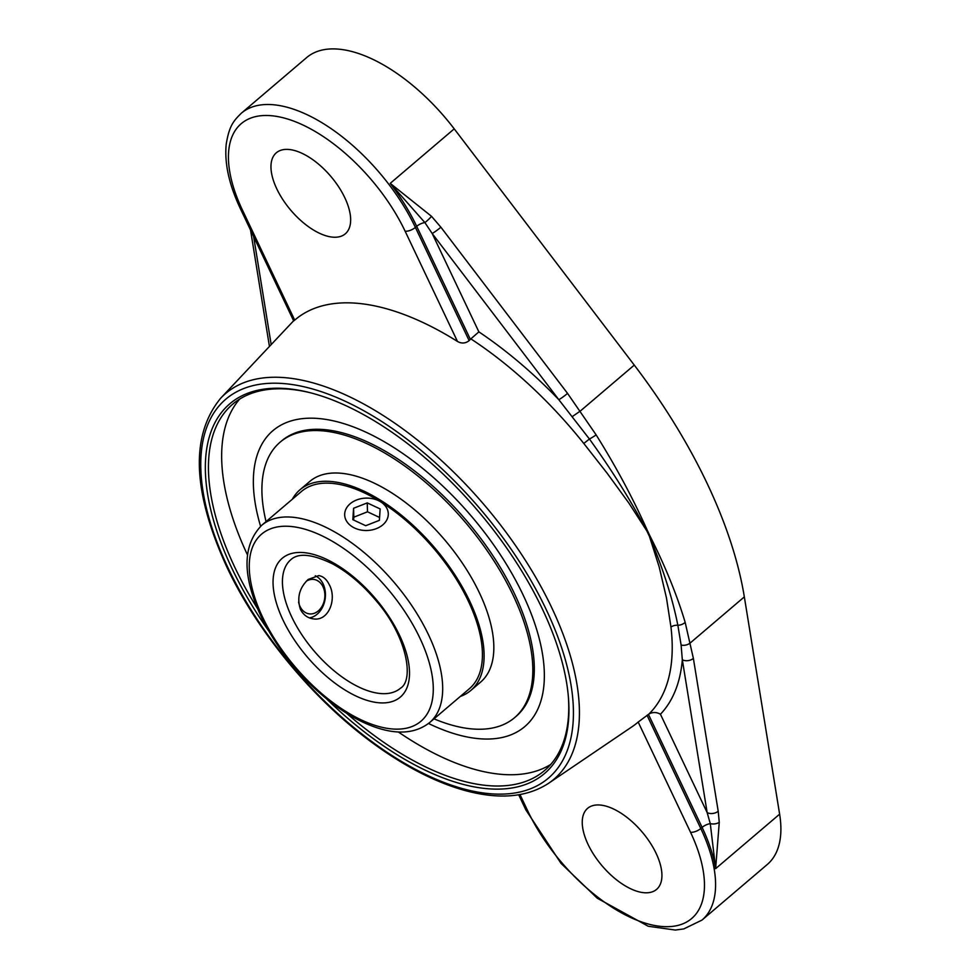 <?xml version="1.0" encoding="UTF-8"?>
<svg xmlns="http://www.w3.org/2000/svg" width="979" height="979" viewBox="0 0 979 979"><rect width="100%" height="100%" fill="white"/><g stroke="black" fill="none" stroke-linecap="round" stroke-linejoin="round"><path stroke-width="1.47" d="M429.671 722.539L469.418 688.69A129.522 63.794 -130.4 0 0 434.003 548.717A129.522 63.794 -130.4 0 0 301.459 491.47L261.711 525.307C242.339 545.34 242.143 575.725 261.112 616.489C277.29 649.493 300.21 677.835 329.874 701.49C346.529 714.437 362.83 723.395 378.775 728.352C399.64 734.776 416.601 732.83 429.671 722.539A129.522 63.794 -130.4 0 0 394.268 582.566A129.522 63.794 -130.4 0 0 261.711 525.307M460.314 696.436A131.773 64.908 -130.4 0 0 470.875 690.403A131.773 64.908 -130.4 0 0 434.847 547.995A131.773 64.908 -130.4 0 0 300.002 489.745A131.773 64.908 -130.4 0 0 292.366 499.217M434.003 718.843A180.882 89.089 -130.4 0 0 514.648 717.619L516.141 716.347A180.882 89.089 -130.4 0 0 466.702 520.877A180.882 89.089 -130.4 0 0 281.597 440.929L280.104 442.19A180.882 89.089 -130.4 0 0 266.055 521.623M514.648 717.619A180.882 89.089 -130.4 0 0 465.209 522.15A180.882 89.089 -130.4 0 0 280.104 442.19M470.875 690.403L480.603 682.118A131.773 64.908 -130.4 0 0 444.576 539.71A131.773 64.908 -130.4 0 0 309.731 481.472L300.002 489.745M306.366 581.183A17.365 13.278 -82.5 0 1 323.841 588.856A17.365 13.278 -82.5 0 1 316.682 612.095A17.365 13.278 -82.5 0 1 299.207 604.447A17.365 13.278 -82.5 0 1 298.583 602.097M309.364 617.871A21.807 16.667 97.5 0 0 325.175 598.695A21.807 16.667 97.5 0 0 315.275 575.75M367.566 498.115A21.807 16.19 178.5 0 1 388.284 513.718A21.807 16.19 178.5 0 1 366.917 530.496A21.807 16.19 178.5 0 1 344.681 514.893A21.807 16.19 178.5 0 1 367.566 498.115M379.387 520.338L365.718 525.711L352.819 519.678L353.578 508.272L367.247 502.9L380.146 508.933L379.387 520.338M379.583 517.463L367.492 511.809L353.823 517.181L353.627 520.057M367.247 502.9L367.492 511.809M353.578 508.272L353.823 517.181M329.336 584.781C337.119 598.94 328.724 621.738 313.121 618.838C307.504 617.994 303.282 614.836 300.443 609.391C296.735 597.863 299.329 587.865 308.214 579.421L318.775 575.603C323.143 576.288 326.668 579.348 329.336 584.781M428.508 723.481A194.295 95.697 -130.4 0 0 505.947 736.526A194.295 95.697 -130.4 0 0 471.621 516.459A194.295 95.697 -130.4 0 0 259.973 447.954A194.295 95.697 -130.4 0 0 260.598 526.31M257.71 608.889A240.553 118.483 49.6 0 1 232.623 404.254A240.553 118.483 49.6 0 1 294.777 389.813A240.553 118.483 49.6 0 1 309.976 392.665M568.309 696.032A240.553 118.483 49.6 0 1 544.557 770.534A240.553 118.483 49.6 0 1 346.517 713.177M326.802 699.055A242.768 119.573 -130.4 0 0 568.407 697.158A242.768 119.573 -130.4 0 0 308.874 392.383A242.768 119.573 -130.4 0 0 292.44 389.25A242.768 119.573 -130.4 0 0 268.515 630.611M239.659 399.114A240.553 118.483 -130.4 0 0 247.43 554.812M398.269 731.937A240.553 118.483 -130.4 0 0 550.749 764.415M548.583 783.298C527.008 797.359 499.192 799.77 465.111 790.555C435.055 782.197 403.813 766.031 371.371 742.045C312.582 698.749 257.33 631.871 226.932 567.208C192.349 491.703 190.269 435.374 220.667 398.233A253.255 124.737 -130.4 0 1 484.752 505.507A253.255 124.737 -130.4 0 1 548.583 783.298L632.214 726.638A264.354 130.207 -130.4 0 0 638.186 722.049L648.979 713.985C652.871 711.953 656.689 712.051 660.446 714.254A273.214 134.576 -130.4 0 0 682.326 659.773L707.156 812.607A7.881 5.323 -9.2 0 0 718.207 811.224L693.377 658.39A7.881 5.323 170.8 0 1 682.326 659.773L681.103 645.026L677.86 625.263A7.881 5.519 -6.8 0 0 670.958 627.049A265.37 130.709 49.6 0 1 648.979 713.985M638.186 722.049L690.538 832.285A127.27 62.68 49.6 0 1 658.794 926.158A127.27 62.68 49.6 0 1 527.767 810.979A7.881 3.28 154.6 0 1 525.87 809.902L561.004 863.343L597.251 898.208L648.233 926.256L675.314 930.05L683.77 928.924L702.004 920.076L767.291 864.481A135.151 66.572 -130.4 0 0 779.627 814.161L744.334 596.884A371.947 183.195 -130.4 0 0 634.27 365.094L454.219 128.861L390.229 183.354A135.151 66.572 49.6 0 1 416.687 226.308L470.361 339.346L470.862 338.869A265.37 130.709 49.6 0 1 583.802 443.475L607.372 473.53L628.873 503.084L646.752 530.74L649.407 536.321L659.185 566.939L666.479 597.998L670.958 627.049M470.361 339.346L469.149 340.631C465.466 343.494 461.574 343.764 457.462 341.438A264.354 130.207 -130.4 0 0 294.703 320.133L293.688 320.916L240.467 208.833A7.881 3.28 -25.4 0 0 242.364 209.898A127.27 62.68 49.6 0 1 274.108 116.024A127.27 62.68 49.6 0 1 405.122 231.203L457.462 341.438M660.446 714.254L707.156 812.607L710.289 823.645L715.637 868.654L719.259 822.311L718.207 811.224M567.551 393.387L440.893 227.214A7.881 0.746 142.7 0 1 432.18 233.504L558.825 399.689A7.881 0.746 142.7 0 0 567.551 393.387L596.138 434.884C616.048 466.702 633.107 498.519 647.29 530.337L649.921 535.88C665.255 566.229 677.003 595.061 685.165 622.363L693.377 658.39M649.921 535.88A7.881 3.488 152.8 0 1 649.407 536.321C662.93 568.273 672.414 597.912 677.86 625.263A7.881 5.238 162.7 0 0 685.165 622.363M647.29 530.337A7.881 3.072 156.3 0 1 646.752 530.74C630.598 500.171 611.496 469.602 589.419 439.008L558.825 399.689A273.214 134.576 -130.4 0 0 478.878 331.869L432.18 233.504L424.874 222.563L390.229 183.354L431.519 216.322L440.893 227.214M470.862 338.869L478.878 331.869M454.219 128.861A135.151 66.572 -130.4 0 0 306.623 57.602L241.336 113.209A135.151 66.572 -130.4 0 1 415.39 227.422A7.881 3.28 154.6 0 1 405.122 231.203M583.802 443.475L589.419 439.008A7.881 0.991 148.5 0 0 596.138 434.884M601.339 805.166A53.209 26.213 49.6 0 1 649.934 842.405A53.209 26.213 49.6 0 1 656.591 889.385A53.209 26.213 49.6 0 1 602.134 865.864A53.209 26.213 49.6 0 1 587.584 808.36A53.209 26.213 49.6 0 1 601.339 805.166M290.053 149.603A53.209 26.213 49.6 0 1 338.661 186.842A53.209 26.213 49.6 0 1 345.306 233.822A53.209 26.213 49.6 0 1 290.849 210.301A53.209 26.213 49.6 0 1 276.311 152.797A53.209 26.213 49.6 0 1 290.053 149.603M291.681 616.856A84.475 41.607 49.6 0 1 290.922 559.609C298.509 552.645 312.497 554.114 332.86 564.014C348.255 572.47 362.719 584.757 376.266 600.886C406.677 635.787 414.582 679.891 400.46 688.237A84.475 41.607 49.6 0 1 291.681 616.856M262.715 617.394A122.877 60.514 49.6 0 1 339.064 545.425A122.877 60.514 49.6 0 1 422.071 720.226A122.877 60.514 49.6 0 1 262.715 617.394M283.017 620.05A91.12 44.887 -130.4 0 0 401.194 696.314A91.12 44.887 -130.4 0 0 339.64 566.67A91.12 44.887 -130.4 0 0 283.017 620.05M227.997 567.808A248.85 122.571 49.6 0 1 382.63 422.059A248.85 122.571 49.6 0 1 550.724 776.066A248.85 122.571 49.6 0 1 227.997 567.808M271.183 344.608L253.634 236.575M744.334 596.884L690.44 642.787A7.881 5.47 168.4 0 1 681.103 645.026M648.428 714.352L702.102 827.39A7.881 3.28 154.6 0 1 710.289 823.645A7.881 4.724 -1.8 0 0 719.259 822.311M634.27 365.094L580.376 410.996L572.544 416.418M431.519 216.322A7.881 1.285 135.6 0 1 424.874 222.563A7.881 3.28 154.6 0 0 416.687 226.308L415.39 227.422L469.149 340.631M702.004 920.076A135.151 66.572 -130.4 0 0 700.793 828.503L702.102 827.39A135.151 66.572 49.6 0 1 715.637 868.654L779.627 814.161M690.538 832.285A7.881 3.28 -25.4 0 0 700.793 828.503L647.046 715.282M294.703 320.133L242.364 209.898M527.767 810.979L519.984 794.569M220.667 398.233L293.627 320.782M269.445 346.456L250.538 230.041M240.467 208.833C229.098 184.835 224.35 163.309 226.21 144.256C229.331 124.933 234.067 120.503 241.336 113.209M525.87 809.902L518.699 794.789"/></g></svg>
